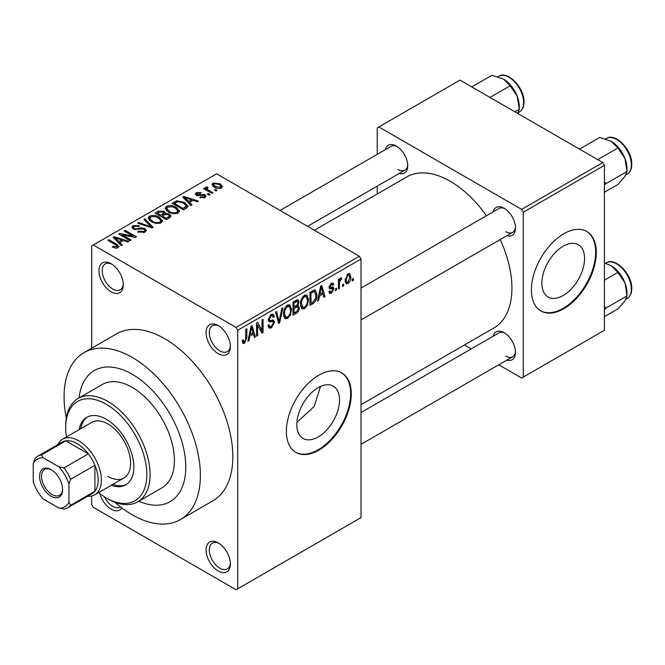 <?xml version="1.0" encoding="UTF-8"?>
<svg xmlns="http://www.w3.org/2000/svg" width="665" height="665" viewBox="0 0 665 665"><rect width="100%" height="100%" fill="white"/><g stroke="black" fill="none" stroke-linecap="round" stroke-linejoin="round"><path stroke-width="1" d="M218.228 353.664A17.207 9.933 60 0 1 206.059 332.583A17.207 9.933 60 0 1 218.228 325.559L218.228 325.559A17.207 9.933 60 0 1 230.398 346.64A17.207 9.933 60 0 1 218.228 353.664M219.068 326.074A14.913 8.612 -120 0 0 212.393 325.759A14.913 8.612 -120 0 0 210.107 337.704A14.913 8.612 -120 0 0 219.849 350.854A14.913 8.612 -120 0 0 227.305 351.594A14.913 8.612 -120 0 0 230.373 345.65M218.228 571.002A17.207 9.933 60 0 1 206.059 549.93A17.207 9.933 60 0 1 218.228 542.898L218.228 542.898A17.207 9.933 60 0 1 230.398 563.978A17.207 9.933 60 0 1 218.228 571.002M219.068 543.421A14.913 8.612 -120 0 0 212.393 543.097A14.913 8.612 -120 0 0 210.107 555.051A14.913 8.612 -120 0 0 219.849 568.193A14.913 8.612 -120 0 0 227.305 568.932A14.913 8.612 -120 0 0 230.373 562.989M121.886 507.91A17.207 9.933 60 0 1 111.138 509.174A17.207 9.933 60 0 1 99.767 493.571M104.413 496.813A14.913 8.612 -120 0 0 112.759 506.364A14.913 8.612 -120 0 0 120.215 507.104A14.913 8.612 -120 0 0 120.556 506.888M111.138 291.835A17.207 9.933 60 0 1 98.969 270.755A17.207 9.933 60 0 1 111.138 263.731L111.138 263.731A17.207 9.933 60 0 1 123.308 284.803A17.207 9.933 60 0 1 111.138 291.835M111.978 264.246A14.913 8.612 -120 0 0 105.303 263.922A14.913 8.612 -120 0 0 103.017 275.875A14.913 8.612 -120 0 0 112.759 289.026A14.913 8.612 -120 0 0 120.215 289.757A14.913 8.612 -120 0 0 123.274 283.822M318.178 436.963A30.199 17.431 120 0 0 337.911 410.355A30.199 17.431 120 0 0 333.281 386.157A30.199 17.431 120 0 0 318.178 387.653A30.199 17.431 120 0 0 298.452 414.262A30.199 17.431 120 0 0 303.082 438.459A30.199 17.431 120 0 0 318.178 436.963M296.914 422.317L314.154 406.506L320.53 386.44M318.834 450.155A45.893 26.5 120 0 0 348.809 409.715A45.893 26.5 120 0 0 341.777 372.94A45.893 26.5 120 0 0 318.834 375.21A45.893 26.5 120 0 0 288.851 415.65A45.893 26.5 120 0 0 295.883 452.424A45.893 26.5 120 0 0 318.834 450.155M295.559 452.233A45.893 26.5 120 0 0 318.178 449.781A45.893 26.5 120 0 0 348.078 409.632A45.893 26.5 120 0 0 341.453 372.749M493.114 211.852A16.06 9.277 60 0 1 504.137 208.27L504.137 208.27A16.06 9.277 60 0 1 515.491 227.945A16.06 9.277 60 0 1 506.88 235.701M504.976 208.793A13.765 7.947 -120 0 0 498.875 208.527L361.02 288.111M385.368 149.642A16.06 9.277 60 0 1 396.39 146.067L396.39 146.067A16.06 9.277 60 0 1 407.753 165.735A16.06 9.277 60 0 1 399.141 173.49M397.238 146.591A13.765 7.947 -120 0 0 391.128 146.317L280.073 210.439M493.114 336.257A16.06 9.277 60 0 1 504.137 332.683L504.137 332.683A16.06 9.277 60 0 1 515.491 352.35A16.06 9.277 60 0 1 506.88 360.106M504.976 333.198A13.765 7.947 -120 0 0 498.875 332.932L361.02 412.524M132.227 374.27A75.727 43.724 -120 0 0 94.364 370.521A75.727 43.724 -120 0 0 79.085 397.894A75.727 43.724 -120 0 1 94.364 370.521A75.727 43.724 -120 0 1 132.227 374.27A75.727 43.724 -120 0 1 181.703 441.003A75.727 43.724 -120 0 1 170.09 501.684A75.727 43.724 -120 0 0 181.703 441.003A75.727 43.724 -120 0 0 132.227 374.27M114.97 502.266A96.375 55.644 -120 0 0 132.227 514.793A96.375 55.644 -120 0 0 180.415 519.573A96.375 55.644 -120 0 0 195.194 442.341A96.375 55.644 -120 0 0 132.227 357.413A96.375 55.644 -120 0 0 84.039 352.633A96.375 55.644 -120 0 0 66.301 417.969M180.415 519.573L212.875 500.836A96.375 55.644 -120 0 0 227.646 423.605A96.375 55.644 -120 0 0 164.679 338.676A96.375 55.644 -120 0 0 116.491 333.897L84.039 352.633M361.02 404.702L493.862 328.003A87.198 50.349 -120 0 0 500.196 239.558M486.431 215.709A87.198 50.349 -120 0 0 450.263 181.287A87.198 50.349 -120 0 0 406.664 176.973L314.387 230.248M563.197 295.509A30.199 17.431 120 0 0 582.922 268.893A30.199 17.431 120 0 0 578.292 244.695A30.199 17.431 120 0 0 563.197 246.191A30.199 17.431 120 0 0 543.471 272.8A30.199 17.431 120 0 0 548.101 297.006A30.199 17.431 120 0 0 563.197 295.509M563.845 308.693A45.893 26.5 120 0 0 593.828 268.253A45.893 26.5 120 0 0 586.796 231.478A45.893 26.5 120 0 0 563.845 233.748A45.893 26.5 120 0 0 533.862 274.196A45.893 26.5 120 0 0 540.903 310.971A45.893 26.5 120 0 0 563.845 308.693M540.579 310.779A45.893 26.5 120 0 0 563.197 308.319A45.893 26.5 120 0 0 593.089 268.178A45.893 26.5 120 0 0 586.464 231.295M343.614 284.08L343.614 285.958L342.583 286.549L342.583 284.678L343.614 284.08M339.483 283.398L339.483 288.344L338.452 288.934L338.452 279.4L339.483 278.801L339.483 280.322L340.713 277.92L341.694 277.862L341.403 279.4L339.674 281.337L339.483 283.398L338.452 282.8M336.532 288.169L336.532 290.04L335.501 290.638L335.501 288.768L336.532 288.169M333.88 288.668L331.378 293.19L329.699 293.44L328.859 291.578L329.89 290.813L330.389 291.935L331.453 291.785L332.841 289.499L332.583 288.793L329.607 288.884L329.009 287.396L331.336 283.332L333.057 283.091L333.73 284.678L332.7 285.443L332.3 284.529L331.378 284.678L330.04 286.607L330.372 287.205L333.281 286.981L333.88 288.668L331.22 287.13M329.192 286.116L330.372 287.205M319.474 295.975L318.585 300.405L317.504 301.029L320.646 286.1L321.727 285.476L325.027 296.69L323.946 297.313L323.049 293.913L319.474 295.975L318.668 295.501M304.52 308.693L302.201 308.917L301.561 308.352L300.538 304.437C300.314 300.846 301.644 297.779 304.528 295.235L306.889 295.027L308.502 299.682L307.479 304.986L304.52 308.693L300.738 306.507M287.554 318.485L285.235 318.71L284.595 318.144L283.573 314.229C283.348 310.646 284.678 307.579 287.563 305.027L289.932 304.819L291.544 309.474L290.514 314.778L287.554 318.485L283.772 316.307M244.504 343.348L242.891 343.356L242.276 340.547L243.307 339.782L244.554 341.785L245.668 340.156L245.809 329.308L246.848 328.709L246.848 337.612L244.504 343.348L242.393 342.126M242.276 340.962L244.554 341.785M236.075 327.429L359.399 256.233L361.02 259.042L361.02 517.603L237.696 588.808L237.696 330.239L236.075 327.429L93.283 244.994L91.662 245.925L91.662 348.236M361.02 259.042L237.696 330.239M249.857 336.166L248.959 340.605L247.879 341.228L251.021 326.299L252.101 325.675L255.402 336.881L254.321 337.512L253.423 334.104L249.857 336.166L249.043 335.7M257.613 325.11L257.613 335.609L256.582 336.199L256.582 323.09L257.679 322.45L262.035 330.455L262.035 319.94L263.074 319.341L263.074 332.458L261.96 333.099L257.613 325.11L256.582 324.512M273.007 319.965L274.579 322.176L271.362 327.837L269.026 328.153L267.937 325.385L268.976 324.62L269.716 326.449L271.453 326.257L273.548 322.799L273.074 321.636L269.059 321.81L268.236 319.782L271.17 314.495L273.323 314.204L274.279 316.615L273.249 317.38L272.625 315.784L271.204 316.008L269.267 319.233L269.666 320.43L268.236 319.607L269.591 320.38L273.789 320.148M282.883 307.903L279.641 322.891L278.635 323.473L275.576 312.126L276.64 311.503L279.076 321.685L281.802 308.527L282.883 307.903M297.247 304.844L299.358 307.654C299.341 310.131 298.294 312.018 296.216 313.323L293.016 315.168L293.016 302.051L296.224 300.198L298.219 299.824L299.067 301.86L297.945 305.252L298.543 305.385M316.914 294.745C317.18 298.319 315.883 301.278 313.007 303.622L309.981 305.376L309.981 292.259L314.503 289.89L315.451 290.048L316.914 294.745L315.833 294.121M350.837 276.914C351.037 279.533 350.081 281.769 347.961 283.614L346.224 283.78L345.085 280.339L347.961 273.731L349.724 273.581L350.837 276.914L349.707 276.258M353.348 278.46L353.348 280.339L352.317 280.929L352.317 279.059L353.348 278.46M91.662 496.04L91.662 504.494L93.283 507.304L236.075 589.739L237.696 588.808M217.048 190.398L216.017 190.996L214.396 190.057L215.427 189.467L217.048 190.398M209.965 194.488L208.935 195.086L207.314 194.147L208.345 193.548L209.965 194.488M192.019 204.853L190.938 205.477L182.725 197.106L183.806 196.474L198.461 201.129L197.38 201.753L193.091 200.315L189.525 202.376L192.019 204.853M179.326 211.844L179.326 210.348L178.104 213.058L173.357 213.739L168.445 212.077L165.078 208.27L166.458 206.325C170.032 205.119 173.299 205.477 176.275 207.397L179.475 211.129M162.36 221.636L162.36 220.14L161.138 222.85L156.4 223.531L151.479 221.869L148.12 218.062L149.492 216.117C153.066 214.911 156.342 215.269 159.309 217.189L162.509 220.921M144.945 232.201L137.688 231.96L138.569 231.279L143.707 231.378L144.712 230.157L143.856 229.051L133.274 229.076L131.828 227.231L133.1 225.585L139.608 225.743L138.719 226.424L134.463 226.324L133.532 227.438L134.347 228.502L135.826 228.984L140.598 227.787L144.87 228.444L146.375 230.398L144.945 232.201M122.393 245.044L121.313 245.676L113.1 237.305L114.181 236.674L128.835 241.329L127.755 241.952L123.466 240.514L119.9 242.575L122.393 245.044M359.399 256.233L216.607 173.798L93.283 244.994M115.668 248.178L112.319 246.948L113.2 246.266L116.807 246.906L117.065 245.776L107.888 240.306L108.927 239.708L116.633 244.163L119.002 246.516L118.087 247.704L115.668 248.178M116.807 248.161L117.065 245.776M131.047 240.048L130.016 240.647L118.661 234.088L119.758 233.457L133.224 236.2L124.114 230.938L125.153 230.339L136.508 236.898L135.402 237.538L121.961 234.803L131.047 240.048M153.083 227.33L152.069 227.912L137.647 223.124L138.719 222.509L151.188 226.898L143.881 219.525L144.962 218.901L153.083 227.33M169.65 217.763L166.45 219.616L155.095 213.058L158.303 211.204L163.997 211.212L165.261 213.232L169.459 214.022L171.154 216.075L169.65 217.763M165.311 212.9L165.261 214.271M186.441 208.07L183.415 209.816L172.06 203.257L176.79 200.772L184.604 202.501L188.02 206.192L186.441 208.07M204.961 197.547L199.791 197.472L200.672 196.79L203.856 196.823L204.521 196.017L203.964 195.286L196.391 195.335L195.311 193.939L196.366 192.634L201.121 192.617L200.232 193.299L197.58 193.291L197.256 194.645L204.795 194.562L206.059 196.158L204.961 197.547M196.857 195.568L196.857 194.105L197.256 195.71M212.916 192.784L211.886 193.382L203.623 188.611L204.654 188.02L205.975 188.777L205.743 187.222L207.164 186.907L208.054 187.763L207.156 188.104L207.139 189.226L212.916 192.784M205.402 187.713L205.743 187.222L205.743 188.461M207.164 186.907L207.139 190.647M221.545 187.971C218.926 188.877 216.549 188.602 214.396 187.164L211.96 184.471L212.991 183.033L220.057 183.798L222.584 186.533L221.545 187.971M602.789 162.551L604.41 165.361L523.28 212.202L521.659 209.392L602.789 162.551L459.997 80.116L377.246 127.888L377.246 154.338M377.246 186.133L377.246 193.956M523.28 212.202L523.28 377.088L521.659 378.019L498.758 364.802M471.219 348.901L464.444 344.985M523.28 377.088L604.41 330.247L604.41 165.361M521.659 209.392L378.867 126.957M505.757 231.686A13.765 7.947 -120 0 0 512.64 232.376A13.765 7.947 -120 0 0 515.458 226.948M398.011 169.484A13.765 7.947 -120 0 0 404.902 170.165A13.765 7.947 -120 0 0 407.72 164.745M505.757 356.099A13.765 7.947 -120 0 0 512.64 356.781A13.765 7.947 -120 0 0 515.458 351.361M138.744 501.235A75.727 43.724 -120 0 0 170.09 501.684L170.09 501.684A75.727 43.724 -120 0 1 138.744 501.235M113.2 247.413L113.2 246.266M108.927 240.905L108.927 239.708M114.181 238.411L114.181 236.674M119.9 244.23L119.9 242.575M116.575 239.142L118.919 241.603L121.795 239.949L114.895 237.629L116.575 239.142L116.575 240.846M118.919 243.232L118.919 241.603M114.895 239.134L114.895 237.629M121.795 241.478L121.795 239.949M119.758 234.728L119.758 233.457M133.224 237.097L133.224 236.2M125.153 231.536L125.153 230.339M121.961 235.992L121.961 234.803M138.569 232.393L138.569 231.279M143.707 232.742L143.707 231.378M133.1 228.968L133.1 225.585M134.347 229.55L134.347 228.502M135.826 229.832L135.826 228.984M140.598 228.868L140.598 227.787M144.87 232.243L144.87 228.444M138.719 223.482L138.719 222.509M151.188 227.621L151.188 226.898M144.962 220.63L144.962 218.901M149.492 220.489L149.492 216.117M159.309 218.453L159.309 217.189M150.83 216.881L149.783 218.353L152.534 221.287C154.729 222.717 157.148 222.983 159.808 222.085L160.822 220.622L158.245 217.771L155.236 216.541L150.83 216.881M152.534 222.418L152.534 221.287M159.808 223.39L159.808 222.085M158.303 212.733L158.303 211.204M163.997 214.895L163.997 211.212M169.276 217.987L169.459 214.022M157.455 214.421L157.455 213.224L160.847 215.186L163.972 212.867L163.972 214.911M160.847 216.374L160.847 215.186M163.756 215.036L163.149 211.919L159.251 212.185L157.455 213.224M162.177 215.95L166.159 218.253L169.276 216.283L168.436 214.629L164.213 214.77L162.177 215.95L162.177 217.139M166.159 219.442L166.159 218.253M168.345 218.519L168.345 216.99M166.458 210.697L166.458 206.325M176.275 208.66L176.275 207.397M167.796 207.089L166.749 208.561L169.5 211.495C171.695 212.925 174.114 213.191 176.774 212.293L177.788 210.83L175.203 207.97L172.202 206.749L167.796 207.089M169.5 212.625L169.5 211.495M176.774 213.598L176.774 212.293M176.79 202.077L176.79 200.772M184.604 203.756L184.604 202.501M174.421 203.432L183.124 208.453L186.333 205.884L183.557 203.091L177.946 201.653L174.421 203.432L174.421 204.621M183.124 209.65L183.124 208.453M184.978 208.918L184.978 207.38M183.806 198.212L183.806 196.474M189.525 204.03L189.525 202.376M186.2 198.943L188.544 201.412L191.412 199.749L184.521 197.43L186.2 198.943L186.2 200.647M188.544 203.033L188.544 201.412M184.521 198.943L184.521 197.43M191.412 201.279L191.412 199.749M200.672 197.813L200.672 196.79M203.856 198.004L203.856 196.823M196.366 195.319L196.366 192.634M198.27 195.901L198.27 194.845M204.795 197.646L204.795 194.562M208.345 194.745L208.345 193.548M204.654 189.209L204.654 188.02M205.975 189.974L205.975 188.777M208.635 191.503L208.635 190.315M215.427 190.656L215.427 189.467M212.991 186.2L212.991 183.033M220.057 185.07L220.057 183.798M214.147 183.731L213.573 184.562L215.418 186.566L220.398 187.281L220.963 186.433L219.109 184.438L214.147 183.731M215.418 187.705L215.418 186.566M220.398 188.419L220.398 187.281M248.112 340.114L248.959 340.605M253.93 336.033L255.402 336.881M252.101 333.34L253.423 334.104M251.162 330.064L250.198 334.437L253.074 332.774L251.636 327.305L251.162 330.064L250.331 329.582M249.4 333.971L250.198 334.437M250.896 326.881L251.636 327.305M256.582 335.01L257.613 335.609M259.824 329.175L262.035 330.455M260.946 331.228L263.074 332.458M267.962 325.883L271.362 327.837M270.896 314.661L274.279 316.615M270.057 315.343L271.204 316.008M268.336 318.693L269.267 319.233M271.303 320.289L274.579 322.176M278.261 322.093L279.641 322.891M277.978 321.054L279.076 321.685M290.439 308.843L291.544 309.474M289.707 314.312L290.514 314.778M287.571 306.557C285.36 308.535 284.371 310.904 284.612 313.656L285.8 317.105L287.554 316.956C289.707 315.027 290.696 312.725 290.505 310.031L289.35 306.424L287.571 306.557L286.432 305.9M283.614 313.082L284.612 313.656M296.208 300.206L299.067 301.86M296.058 305.75L299.358 307.654M294.046 302.991L294.046 306.906L297.072 305.036L298.028 302.666L297.571 301.411L294.046 302.991L293.016 302.392M293.016 306.307L294.046 306.906M294.046 308.435L294.046 313.04L297.305 310.996L298.327 308.261L297.787 306.839L294.046 308.435L293.016 307.845M293.016 312.442L294.046 313.04M294.761 306.499L296.083 307.263M307.405 299.05L308.502 299.682M306.673 304.52L307.479 304.986M304.537 296.765C302.326 298.743 301.336 301.112 301.569 303.863L302.766 307.313L304.512 307.163C306.673 305.235 307.662 302.924 307.471 300.239L306.307 296.632L304.537 296.765L303.398 296.108M300.572 303.29L301.569 303.863M311.677 302.858L313.007 303.622M311.012 293.199L311.012 303.248L312.874 302.168L315.468 298.76L315.883 295.318L314.312 291.553L311.012 293.199L309.981 292.6M309.981 302.65L311.012 303.248M311.511 291.37L312.841 292.143M312.758 290.655L314.811 291.677L312.899 290.572M317.737 299.915L318.585 300.405M323.556 295.842L325.027 296.69M321.727 293.14L323.049 293.913M320.788 289.865L319.823 294.238L322.7 292.575L321.262 287.105L320.788 289.865L319.956 289.383M319.025 293.78L319.823 294.238M320.522 286.682L321.262 287.105M328.884 291.744L331.378 293.19M329.059 286.756L332.583 288.793M331.37 283.315L333.73 284.678M330.355 284.088L331.378 284.678M335.501 289.45L336.532 290.04M338.452 287.746L339.483 288.344M338.452 279.732L339.483 280.322M340.081 278.635L341.403 279.4M339.84 279.184L340.655 279.657M338.452 280.63L339.674 281.337M342.583 285.36L343.614 285.958M345.218 282.026L347.961 283.614M347.936 275.111L346.124 279.732L346.922 282.334L347.995 282.234L349.807 277.604L349.025 275.027L346.964 274.554M345.135 279.167L346.124 279.732M352.317 279.741L353.348 280.339M111.263 485.3A39.011 22.527 -120 0 0 125.776 484.876A39.011 22.527 -120 0 0 131.753 453.613A39.011 22.527 -120 0 0 106.267 419.241A39.011 22.527 -120 0 0 86.766 417.304A39.011 22.527 -120 0 0 79.143 429.656M112.892 484.361A39.011 22.527 -120 0 0 126.566 484.378M98.57 492.632A57.365 33.125 -120 0 0 106.267 497.935A57.365 33.125 -120 0 0 146.832 474.511A57.365 33.125 -120 0 0 106.267 404.254A57.365 33.125 -120 0 0 65.702 427.67A57.365 33.125 -120 0 0 66.442 436.988M107.888 498.866L106.267 497.935L107.888 498.866A59.659 34.447 60 0 0 137.722 501.826L162.061 487.769A59.659 34.447 -120 0 0 171.204 439.964A59.659 34.447 -120 0 0 132.227 387.387A59.659 34.447 -120 0 0 102.402 384.437L78.063 398.485A59.659 34.447 60 0 1 107.888 401.444A59.659 34.447 60 0 1 146.865 454.012A59.659 34.447 60 0 1 137.722 501.826M65.702 427.67L65.702 425.8A59.659 34.447 60 0 1 78.063 398.485M57.805 444.627A32.128 18.545 60 0 1 62.618 439.191L91.828 422.333A32.128 18.545 60 0 1 107.888 423.921A32.128 18.545 60 0 1 128.877 452.233A32.128 18.545 60 0 1 123.956 477.977A32.128 18.545 60 0 1 107.888 476.389M87.589 416.872A39.011 22.527 -120 0 0 80.764 428.717M597.735 159.633L617.901 147.996L624.909 158.337A22.336 12.893 -120 0 1 627.02 168.677L627.02 171.495L624.909 176.574L617.901 184.471L604.41 192.26M604.41 185.219L605.948 183.665L627.02 171.495L624.909 158.337A22.336 12.893 -120 0 0 611.226 141.321L617.901 147.996M605.948 183.665L604.41 182.044M579.498 149.11L599.664 137.464L611.226 141.321M39.576 476.29A16.293 9.41 60 0 1 51.097 469.64A16.293 9.41 60 0 1 62.618 489.598A16.293 9.41 60 0 1 51.097 496.248A16.293 9.41 60 0 1 39.576 476.29M51.596 469.939A14.913 8.612 -120 0 0 44.613 469.465A14.913 8.612 -120 0 0 41.529 476.29A14.913 8.612 -120 0 0 48.038 491.302A14.913 8.612 -120 0 0 59.534 495.3A14.913 8.612 -120 0 0 62.61 489.016M62.618 439.191A32.128 18.545 60 0 1 87.373 447.803A32.128 18.545 60 0 1 101.396 480.13A32.128 18.545 60 0 1 94.746 494.843A32.128 18.545 60 0 1 87.639 496.298M68.944 502.233L70.573 505.292A29.834 17.224 60 0 1 67.639 507.844L91.978 493.787A29.834 17.224 -120 0 0 94.912 491.244A29.834 17.224 -120 0 0 98.154 480.13A29.834 17.224 -120 0 0 94.912 465.276A29.834 17.224 -120 0 0 88.304 453.838L65.818 440.853A29.834 17.224 -120 0 0 62.144 442.117L37.805 456.173A29.834 17.224 60 0 1 41.479 454.902L43.316 457.844A27.539 15.902 -120 0 0 33.25 463.655L33.25 481.626A27.539 15.902 -120 0 0 43.316 499.058L58.877 508.043A27.539 15.902 -120 0 0 68.944 502.233L68.944 484.261A27.539 15.902 -120 0 0 58.877 466.822L43.316 457.844M58.877 466.822L63.965 467.886L88.304 453.838A29.834 17.224 -120 0 0 65.818 440.853L41.479 454.902M70.573 505.292L94.912 491.244L94.912 465.276L70.573 479.332L68.944 484.261M33.25 463.655L34.871 458.717A29.834 17.224 60 0 1 37.805 456.173M67.639 507.844A29.834 17.224 60 0 1 63.965 509.107L58.877 508.043M63.965 467.886A29.834 17.224 60 0 1 70.573 479.332M604.41 309.632L605.948 308.07L604.41 306.457M604.41 316.665L617.901 308.876L624.909 300.979L627.02 295.908L605.948 308.07M624.909 282.741L627.02 295.908L627.02 293.082A22.336 12.893 -120 0 0 624.909 282.741A22.336 12.893 -120 0 0 611.226 265.726L617.901 272.401L624.909 282.741M604.41 280.189L617.901 272.401M604.41 262.983L611.226 265.726M489.997 97.431L510.163 85.785L517.162 96.126A22.336 12.893 -120 0 1 519.282 106.467L519.282 109.293L517.769 113.466M514.91 111.811L519.282 109.293L517.162 96.126A22.336 12.893 -120 0 0 503.488 79.11L510.163 85.785M471.759 86.899L491.925 75.261L503.488 79.11M116.633 245.41L116.633 244.163M138.212 229.558L138.212 228.477M148.985 226.89L148.985 226.092M162.784 215.601L162.784 214.064M174.953 203.124L174.953 201.586M199.924 195.734L199.924 194.438M245.809 337.014L246.848 337.612M268.253 320.231L270.971 321.802M277.471 319.158L278.668 319.848M294.886 312.55L296.216 313.323M294.52 301.187L295.85 301.952M329.009 287.371L331.561 288.851M606.413 138.486C615.408 132.318 632.324 150.149 631.75 164.238C631.7 169.01 630.146 172.351 627.07 174.255A20.657 11.92 -120 0 0 631.343 164.804A20.657 11.92 -120 0 0 622.332 144.014A20.657 11.92 -120 0 0 606.413 138.486L605.64 138.935M631.343 289.209A20.657 11.92 -120 0 0 622.332 268.427A20.657 11.92 -120 0 0 606.413 262.891C615.408 256.732 632.324 274.562 631.75 288.652C631.7 293.423 630.146 296.765 627.07 298.668A20.657 11.92 -120 0 0 631.343 289.209M498.675 76.284C507.661 70.116 524.585 87.946 524.012 102.036C523.962 106.807 522.399 110.149 519.323 112.053A20.657 11.92 -120 0 0 523.604 102.601A20.657 11.92 -120 0 0 514.594 81.812A20.657 11.92 -120 0 0 498.675 76.284L497.894 76.733M117.281 246.25L117.281 248.053M144.712 230.157L144.712 232.326M133.532 227.438L133.532 229.209M149.783 218.353L149.783 220.73M160.822 220.622L160.822 223.016M166.749 208.561L166.749 210.938M177.788 210.83L177.788 213.224M186.333 205.884L186.333 208.137M204.521 196.017L204.521 197.771M206.815 188.627L206.815 190.456M213.573 184.562L213.573 186.649M220.963 186.433L220.963 188.253M269.716 326.449L267.937 325.426M273.074 321.636L270.921 320.389M272.625 315.784L270.805 314.728M289.35 306.424L287.255 305.218M285.8 317.105L283.697 315.892M297.571 301.411L295.842 300.422M297.787 306.839L295.975 305.792M306.307 296.632L304.221 295.426M302.766 307.313L300.663 306.1M330.389 291.935L329.258 291.287M332.3 284.529L330.821 283.681M349.025 275.027L347.429 274.105M346.922 282.334L345.127 281.295M627.07 174.255L625.965 174.895M361.02 319.907L512.64 232.376M512.64 356.781L361.02 444.32M404.902 170.165L307.612 226.333M94.746 494.843L123.956 477.977M606.413 262.891L605.64 263.348M627.07 298.668L625.965 299.3M519.323 112.053L518.226 112.693"/></g></svg>
